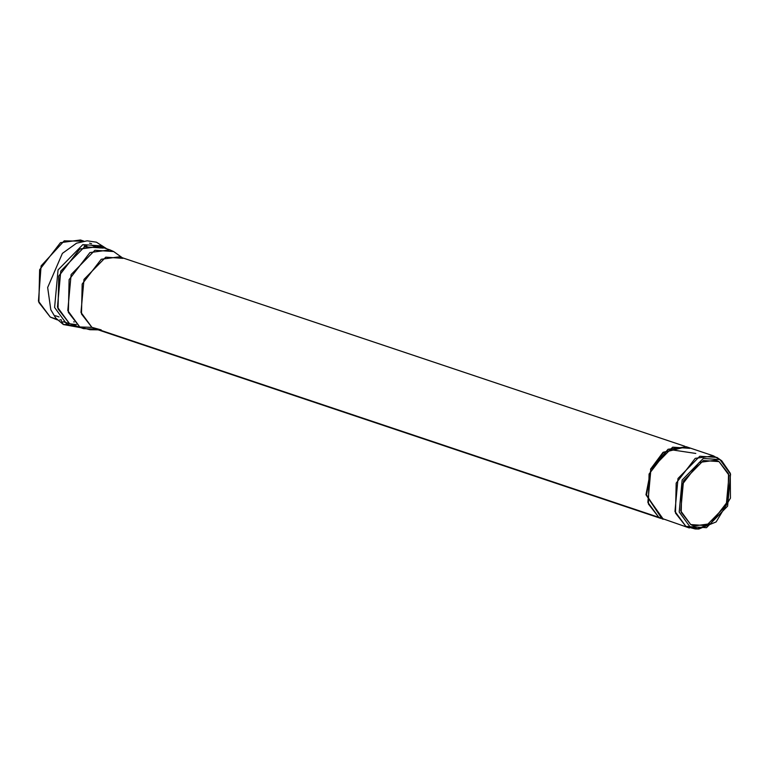 <?xml version="1.0" encoding="UTF-8"?>
<svg xmlns="http://www.w3.org/2000/svg" width="769" height="769" viewBox="0 0 769 769"><rect width="100%" height="100%" fill="white"/><g stroke="black" fill="none" stroke-linecap="round" stroke-linejoin="round"><path stroke-width="1.15" d="M713.517 455.882L686.409 446.789L668.136 449.259L649.074 474.012L648.392 503.974L658.822 517.345L689.351 527.976L685.929 526.438L675.499 513.067L676.182 483.095L695.243 458.343L713.517 455.882L720.226 459.775M684.939 446.299L119.512 256.808L101.239 259.268L82.177 284.021L81.495 313.992L91.924 327.363L658.418 517.21L95.346 328.901L660.782 518.402M83.831 241.13L80.437 239.986L60.463 242.677L39.632 269.727L38.883 302.477L50.283 317.088L56.829 319.279L50.283 317.088L38.45 301.169L41.093 265.911L64.221 240.851L83.321 241.206M61.309 319.846L59.857 319.837M91.655 245.359L99.98 247.974M74.237 322.028L73.68 321.836M690.725 524.564L693.849 525.967L710.527 523.718L727.916 501.138L728.541 473.8L719.025 461.602L715.901 460.189L699.223 462.438L681.834 485.028L681.209 512.365L690.725 524.564L680.728 510.904L683.506 480.808L703.366 460.525L719.025 461.602L729.022 475.261L726.244 505.358L706.384 525.631L690.725 524.564M721.716 460.766L716.948 457.42L699.79 456.248L678.008 478.472L674.971 511.462L685.929 526.438L706.48 527.697L727.609 506.137L730.55 474.127L719.919 459.602L703.27 458.459L682.141 480.029L679.2 512.029L689.831 526.563L679.2 512.029L682.141 480.029L703.27 458.459L719.919 459.602L721.716 460.766L730.262 473.223L730.435 498.158L716.131 521.93L698.838 529.014L689.831 526.563L685.929 526.438L695.214 528.966L698.838 529.014M697.06 528.909L710.047 523.987M101.21 329.891L91.924 327.363L80.966 312.387L84.004 279.397L105.786 257.173L122.944 258.346M91.924 327.363L79.765 326.969L89.915 329.728L95.808 329.055L83.504 328.651L79.765 326.969L91.924 327.363M122.329 257.75L113.658 251.55L94.904 250.271L71.113 274.552L67.787 310.609L79.765 326.969L68.364 312.358L69.114 279.608L89.944 252.559L109.909 249.867L113.658 251.55M109.909 249.867L99.576 246.407L79.611 249.098L58.78 276.148L58.031 308.898L69.431 323.509L83.504 328.651M103.325 248.089L84.571 246.801L60.77 271.092L57.454 307.139L69.421 323.509L57.454 307.139L60.78 271.092L84.571 246.811L103.325 248.089M69.431 323.509L57.992 308.792L58.886 275.84L79.909 248.925L99.826 246.484M69.421 323.509L67.076 324.537L79.649 327.363L67.076 324.537L69.421 323.509M106.055 248.57L102.392 245.955L82.85 244.619L58.059 269.919L54.599 307.485L67.076 324.537L54.599 307.485L58.059 269.919L82.85 244.619L102.392 245.955L106.055 248.57M67.076 324.537L63.346 324.528L61.414 320.827L63.346 324.528L67.076 324.537M68.825 323.374L63.212 321.75M50.283 317.088L57.425 319.914M695.791 453.45L668.05 449.269L650.882 469.378L646.46 495.419L663.311 519.248L662.234 518.921L646.393 494.803L650.882 469.378L663.436 452.48L686.419 446.76L687.476 447.145M658.822 517.345L647.863 502.378L650.901 469.388L672.683 447.164L689.831 448.337M650.882 469.378L645.989 494.669L662.032 518.854L645.998 494.784L650.882 469.378M686.419 446.76L663.022 452.345L650.478 469.244L663.109 452.278L686.217 446.693M59.011 316.934L55.339 315.703M86.926 246.09L84.119 245.984M76.419 324.595L70.71 323.932M98.172 329.843L89.915 329.728M106.804 248.82L96.404 242.177L87.137 240.822L76.583 243.177L62.385 253.386L47.659 287.51L50.802 309.744L55.733 318.02L63.346 324.528L80.399 327.613M89.54 243.148L91.559 243.715"/></g></svg>
